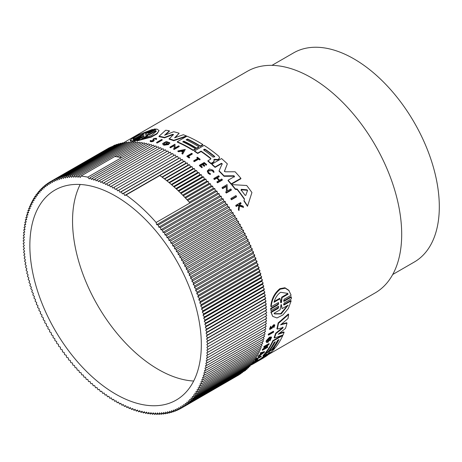 <?xml version="1.0" encoding="UTF-8"?>
<svg xmlns="http://www.w3.org/2000/svg" width="462" height="462" viewBox="0 0 462 462"><rect width="100%" height="100%" fill="white"/><g stroke="black" fill="none" stroke-linecap="round" stroke-linejoin="round"><path stroke-width="0.69" d="M291.152 300.918L284.176 304.943L283.824 304.504L290.8 300.479L291.152 300.918L288.317 308.518L282.923 314.951L276.986 317.96L272.724 316.383L270.836 312.006L277.812 307.981L278.546 306.803M270.836 312.006L271.188 312.445L278.159 308.414L278.782 306.525L278.188 306.468L271.003 310.614L270.64 308.425L277.824 304.285L278.528 303.089M270.64 308.425L270.998 308.876L278.182 304.729L278.748 302.795L278.141 302.72L271.165 306.751L270.801 306.3C271.523 298.902 274.561 293.024 279.908 288.669L284.904 287.751L288.738 290.223L291.129 295.224L284.153 299.255L283.587 301.195L284.188 301.259L291.372 297.112L291.378 298.856L284.194 303.003L283.587 304.891L284.176 304.943M284.188 301.259L283.83 300.814L291.014 296.668L291.372 297.112M268.503 335.123L268.185 334.725A127.91 73.851 -120 0 0 268.335 334.159L273.354 331.26L273.671 331.658A128.413 74.139 60 0 1 273.521 332.224L268.503 335.123A128.413 74.139 -120 0 0 268.653 334.557L273.671 331.658M255.226 360.562L254.92 360.175A127.91 73.851 -120 0 0 256.231 358.726L261.007 355.971L261.313 356.352A128.413 74.139 60 0 1 260.99 356.722L256.693 359.205A128.413 74.139 -120 0 1 255.7 360.291L255.226 360.562A128.413 74.139 -120 0 0 256.543 359.113L261.313 356.352M252.627 362.572L256.589 360.285A127.91 73.851 -120 0 0 257.311 359.621L257.715 359.39L258.027 359.777A128.413 74.139 60 0 1 256.254 361.353L255.746 361.451M274.307 325.802L273.152 326.495L272.205 328.089L269.831 329.504L269.508 329.1L270.645 326.276L271.05 327.148L270.339 328.909L271.806 328.043L273.943 325.184L274.861 325.167L273.885 327.581L273.464 326.732L274.047 325.722M271.806 328.043L271.477 327.639L273.614 324.774L274.532 324.757L274.861 325.167M273.885 327.581L273.464 326.732M251.328 364.166L253.274 363.04L253.586 363.432A128.413 74.139 60 0 1 251.877 364.599L251.403 364.743A128.413 74.139 60 0 1 250.052 365.656L249.977 365.696M260.626 354.158L260.932 354.539L258.807 356.104A128.413 74.139 60 0 1 258.443 356.595L258.137 356.208A127.91 73.851 -120 0 0 258.495 355.723L260.626 354.158A127.91 73.851 -120 0 0 261.088 353.494M260.932 354.539A128.413 74.139 -120 0 0 261.804 353.286L260.487 353.673L260.175 353.291A127.91 73.851 -120 0 0 260.51 352.766L264.368 351.628L264.674 352.009L258.443 356.595M265.638 347.632L267.452 346.587L267.764 346.968A128.413 74.139 60 0 1 267.515 347.418L262.497 350.312L262.191 349.93A127.91 73.851 -120 0 0 262.433 349.486L266.054 346.182M263.086 349.105L263.398 349.491L267.665 345.253L264.027 347.349L263.721 346.968A127.91 73.851 -120 0 0 263.946 346.488L268.965 343.595L269.277 343.976L264.229 349.006L267.764 346.968M266.066 341.424L266.476 342.486L266.066 341.424A127.91 73.851 -120 0 0 266.383 340.546L269.537 337.173L271.263 336.971L271.581 337.358L269.941 340.817L269.358 340.165L270.57 338.207M267.954 341.759L267.642 341.372A127.91 73.851 -120 0 0 268.035 340.338L268.538 340.049L268.855 340.436L268.353 340.725A128.413 74.139 60 0 1 267.954 341.759L267.261 341.707L269.612 338.299L270.801 338.149L269.669 340.552M278.263 339.986A127.91 73.851 -120 0 1 272.597 348.625L272.903 349.012A128.413 74.139 -120 0 0 278.984 339.564L277.57 340.384A128.413 74.139 60 0 1 271.489 349.826L269.219 351.137L268.907 350.756A127.91 73.851 -120 0 0 274.572 342.111M269.219 351.137A128.413 74.139 -120 0 0 275.3 341.695L274.168 342.348A128.413 74.139 60 0 1 268.081 351.79L265.806 353.107L265.5 352.725A127.91 73.851 -120 0 0 272.828 340.673L281.964 335.4M274.48 348.1L274.728 348.412A128.413 74.139 60 0 1 265.61 356.618L254.649 363.04L254.331 362.647A127.91 73.851 -120 0 0 256.508 361.197L260.354 358.916L260.666 359.303A128.413 74.139 -120 0 0 266.655 354.036L263.271 355.994L262.965 355.607A127.91 73.851 -120 0 0 264.772 353.597L265.748 353.037M268.243 351.594L269.161 351.062M271.644 349.63L272.846 348.937M260.354 358.916A127.91 73.851 -120 0 0 265.038 354.978M278.153 322.938L278.476 323.342A128.413 74.139 60 0 1 277.24 329.123L276.923 328.725A127.91 73.851 -120 0 0 278.153 322.938L288.328 314.021L288.658 314.437A128.413 74.139 60 0 1 287.988 318.543L280.573 324.855L286.994 323.129A128.413 74.139 60 0 1 285.487 328.453L278.153 334.28L284.113 332.322A128.413 74.139 60 0 1 282.987 335.042L274.434 337.976A128.413 74.139 -120 0 0 275.97 333.622L282.831 328.107L282.698 327.044M281.41 324.151L286.677 322.73L286.994 323.129M279.21 333.448L283.801 331.935L284.113 332.322M274.434 337.976L274.122 337.583A127.91 73.851 -120 0 0 275.652 333.229L282.513 327.714M253.401 363.201A127.91 73.851 -120 0 0 253.702 363.028L254.343 362.658M236.48 196.344L236.48 196.841L231.462 199.734A127.91 73.851 -120 0 0 230.902 198.978L230.902 198.487L235.92 195.588A128.413 74.139 60 0 1 236.48 196.344L231.462 199.243A128.413 74.139 -120 0 0 230.902 198.487M192.261 153.696L187.959 156.179A128.413 74.139 -120 0 1 189.697 157.34L189.224 158.027A127.91 73.851 -120 0 0 186.914 156.485L186.914 156.075L191.684 153.315A128.413 74.139 60 0 1 192.261 153.696L192.261 154.106L188.294 156.399M200.156 159.303L199.751 159.956A127.91 73.851 -120 0 0 198.66 159.124L194.288 161.648A127.91 73.851 -120 0 0 193.717 161.226L193.717 160.811L198.088 158.287A128.413 74.139 -120 0 0 196.916 157.432L197.32 157.196A128.413 74.139 60 0 1 200.156 159.303L199.751 159.956M197.776 158.472A127.91 73.851 -120 0 0 196.916 157.842L196.916 157.432M214.01 171.847L213.323 171.789L212.555 170.478L207.929 171.107L208.72 172.69L210.337 173.585L210.256 174.538L210.256 174.105L208.229 172.979L207.23 170.986L209.373 168.988L213.046 170.195L214.01 171.847L214.01 172.28L213.323 172.222L212.555 170.911L208.581 170.328M210.256 174.538L208.229 173.406L207.23 170.986M238.964 210.562L238.964 210.031A128.413 74.139 -120 0 0 238.409 209.188L238.409 209.713A127.91 73.851 -120 0 1 238.964 210.562L239.472 206.023L243.491 207.426L243.491 206.895A128.413 74.139 60 0 0 242.948 206.075L239.634 204.937A128.413 74.139 -120 0 0 239.183 204.273L241.025 203.211L241.025 203.725L239.432 204.643M238.871 205.815L237.942 205.509L236.249 206.485A127.91 73.851 -120 0 0 235.822 205.861L235.822 205.347L240.598 202.587A128.413 74.139 -120 0 1 241.025 203.211M206.271 165.217L206.676 164.559L206.271 165.217A127.91 73.851 -120 0 0 204.314 163.577L203.193 164.224M204.314 163.577L204.314 163.155L202.893 163.981A128.413 74.139 60 0 1 204.845 165.615L204.262 166.372A127.91 73.851 -120 0 0 202.31 164.738L200.67 165.685M202.31 164.738L202.31 164.316L200.369 165.436A128.413 74.139 60 0 1 202.321 167.071L201.9 167.741A127.91 73.851 -120 0 0 199.428 165.673L199.428 165.257L204.204 162.503A128.413 74.139 60 0 1 206.676 164.559M219.057 180.561A127.91 73.851 -120 0 0 216.776 178.153L214.414 179.522A127.91 73.851 -120 0 0 213.842 178.933L213.842 178.494L218.618 175.739A128.413 74.139 -120 0 1 219.184 176.322L219.184 176.761L217.336 177.835M219.184 176.322L217.059 177.552A128.413 74.139 60 0 1 219.612 180.238L221.737 179.013A128.413 74.139 60 0 1 222.303 179.626L222.303 180.076L217.533 182.831A127.91 73.851 -120 0 0 216.967 182.219L216.967 181.768L219.329 180.405A128.413 74.139 -120 0 0 216.776 177.714L214.414 179.077A128.413 74.139 -120 0 0 213.842 178.494M231.329 189.674L231.329 190.148L226.311 193.047A127.91 73.851 -120 0 0 225.745 192.348L226.397 191.499L226.293 186.065L222.661 188.167A128.413 74.139 -120 0 0 222.089 187.503L227.113 184.604L227.235 191.02L230.769 188.981A128.413 74.139 60 0 1 231.329 189.674L226.311 192.573A128.413 74.139 -120 0 0 225.745 191.874M226.397 191.973L226.293 186.527L222.661 188.629A127.91 73.851 -120 0 0 222.089 187.965L222.089 187.503M251.929 192.544L247.482 206.312A127.91 73.851 -120 0 0 243.965 201.039L244.508 198.972A128.413 74.139 -120 0 0 237.139 189.022L235.372 188.906A128.413 74.139 -120 0 0 231.86 184.609L246.702 185.493A128.413 74.139 60 0 1 251.929 192.544L247.482 206.312M244.386 199.313A127.91 73.851 -120 0 0 237.139 189.501L235.372 189.385A127.91 73.851 -120 0 0 231.86 185.071L231.86 184.609M201.085 151.524L201.085 151.114A128.413 74.139 -120 0 1 210.62 158.247L210.62 158.662A127.91 73.851 -120 0 0 201.085 151.524L197.701 153.476A127.91 73.851 -120 0 0 194.502 151.351L194.502 150.941L204.152 145.374A128.413 74.139 60 0 1 218.809 156.22L219.589 157.657L218.809 159.321L217.712 159.956L214.437 159.708L213.952 160.193M213.866 159.557L214.235 161.111L213.271 162.508L211.036 163.802A127.91 73.851 -120 0 0 207.917 161.174L207.917 160.753L210.62 159.188L210.62 158.247M224.596 171.529L224.44 171.004L225.208 171.789L235.094 171.766A128.413 74.139 60 0 1 240.881 178.303L240.881 178.765L231.237 184.332A127.91 73.851 -120 0 0 228.078 180.688L228.078 180.232L234.477 176.536L234.02 175.774L224.064 175.855A128.413 74.139 -120 0 0 219.08 170.784L222.222 163.756L221.465 163.282L215.073 166.973A128.413 74.139 -120 0 0 211.908 164.137L221.558 158.57A128.413 74.139 60 0 1 227.344 163.871L224.44 171.281M234.477 176.992L234.02 176.224L224.064 176.299A127.91 73.851 -120 0 0 219.08 171.223L219.08 170.784M222.222 164.183L221.465 163.71L215.073 167.406A127.91 73.851 -120 0 0 211.908 164.564L211.908 164.137M227.344 163.871L224.44 171.442M268.497 354.487L375.202 292.885A127.91 73.851 -120 0 0 394.808 190.39A127.91 73.851 -120 0 0 311.244 77.674A127.91 73.851 -120 0 0 247.291 71.339L122.973 143.11M196.587 148.533L196.587 148.123L198.856 146.812L198.856 147.228L196.587 148.533A127.91 73.851 -120 0 0 192.631 146.154A127.91 73.851 -120 0 0 183.83 141.563L183.83 141.153L182.692 141.805A128.413 74.139 60 0 1 195.449 148.781L195.449 149.191L193.174 150.502A127.91 73.851 -120 0 0 189.218 148.123A127.91 73.851 -120 0 0 177.298 142.152L177.298 141.736L186.943 136.169A128.413 74.139 60 0 1 202.818 144.525L202.818 144.935L200.271 146.408A127.91 73.851 -120 0 0 196.315 144.023A127.91 73.851 -120 0 0 187.514 139.437L186.492 140.026M182.675 152.119A127.91 73.851 -120 0 0 182.484 152.01A127.91 73.851 -120 0 0 181.104 151.23L178.569 151.761A127.91 73.851 -120 0 0 177.87 151.38L177.87 150.97L185.285 149.405L182.669 154.117A127.91 73.851 -120 0 0 181.964 153.702L181.964 153.286A128.413 74.139 60 0 1 182.669 153.707L182.669 154.117M173.429 134.904L172.748 134.708L164.518 137.832A127.91 73.851 -120 0 0 159.026 136.683L159.026 136.244A128.413 74.139 60 0 1 164.518 137.405L164.518 137.832M159.026 136.244L165.673 130.238A128.413 74.139 60 0 1 169.381 130.798L169.381 131.237L165.379 134.933M169.381 130.798L164.588 135.239L173.741 131.734A128.413 74.139 60 0 1 179.146 133.258L175.237 137.584M179.146 133.258L174.596 137.815L183.327 134.719A128.413 74.139 60 0 1 186.417 135.944L186.417 136.359L173.77 140.737A127.91 73.851 -120 0 0 169.08 139.114L173.429 134.477L172.748 134.286L164.518 137.405M164.177 145.195L164.177 144.773L168.74 144.109L168.74 144.525L164.177 145.195A127.91 73.851 -120 0 0 163.219 144.854L162.601 143.584L166.228 141.505L169.791 142.787L168.676 143.029L168.676 143.445L169.768 143.393L169.768 142.977M169.791 142.787L169.768 143.393M167.96 142.562L164.287 143.064M166.747 144.254A127.91 73.851 -120 0 0 166.239 144.069L166.239 143.647A128.413 74.139 60 0 1 167.383 144.075L164.432 144.179L163.698 143.451L167.96 142.146L168.694 142.897M174.266 148.816L174.157 145.657L170.524 147.759A127.91 73.851 -120 0 0 169.958 147.505L169.958 147.095L174.977 144.196L175.098 147.921L178.632 145.882A128.413 74.139 60 0 1 179.192 146.159L174.174 149.059A128.413 74.139 -120 0 0 173.614 148.781L174.266 148.406L174.157 145.657M179.192 146.159L179.192 146.57L174.174 149.469A127.91 73.851 -120 0 0 173.614 149.197L173.614 148.781M150.323 140.962L150.71 141.753C152.714 141.765 153.858 141.303 154.152 140.373L154.152 139.94C153.858 140.87 152.714 141.332 150.71 141.32L150.323 140.529L151.01 140.506L151.01 140.927M153.401 140.587L153.061 139.507C152.581 138.473 157.721 137.67 156.422 139.004L155.682 139.027L155.682 139.46L156.422 139.437L156.583 138.687L156.422 139.437M162.197 139.668L162.197 140.096L157.172 142.995A127.91 73.851 -120 0 0 156.612 142.85L156.612 142.423L161.631 139.524A128.413 74.139 60 0 1 162.197 139.668L157.172 142.567A128.413 74.139 -120 0 0 156.612 142.423M142.302 136.579L142.302 137.052L134.454 141.268L133.824 141.326L133.824 140.846L141.002 136.706C141.482 136.198 140.991 136.261 139.53 136.885L132.554 140.916L130.226 140.304L132.288 138.329L138.288 134.927L152.518 129.389L145.542 133.414L145.542 133.743L145.542 133.414L145.542 133.743L147.014 133.235L154.192 129.089L155.492 128.962L148.314 133.108L148.314 133.478L148.314 133.108L148.314 133.478L149.792 133.004L156.768 128.979L159.095 130.532L157.022 133.443L151.236 136.654L136.804 140.506L143.78 136.481C144.26 135.944 143.769 135.978 142.302 136.579L135.123 140.725L135.123 141.199M139.53 136.885L139.53 137.37L132.554 141.395L130.226 140.812L130.226 140.304M152.518 129.389L152.518 129.868L145.963 133.657M155.492 128.962L155.492 129.435L148.545 133.449M159.095 130.532L157.022 133.888L151.23 137.104L136.804 140.974L136.804 140.506M150.11 141.343L150.323 140.529M153.061 139.94L153.061 139.507L153.401 140.153L151.253 141.008L151.01 140.506L151.253 141.008M135.123 140.725L133.824 140.846M266.383 340.546L266.701 340.939L269.854 337.566L271.581 337.358M271.165 306.751C271.904 299.364 274.954 293.503 280.301 289.16L285.285 288.23L289.114 290.69M392.729 274.492L414.304 262.029A120.744 69.71 -120 0 0 432.813 165.28A120.744 69.71 -120 0 0 353.932 58.882A120.744 69.71 -120 0 0 293.561 52.899L271.985 65.356M268.584 353.084L269.999 352.269A128.413 74.139 60 0 1 264.224 357.27L262.809 358.09A128.413 74.139 -120 0 0 268.584 353.084M273.983 302.287C275.208 297.863 277.419 294.531 280.625 292.279L287.578 293.387L288.097 294.138L282.039 297.632L281.468 302.466L280.89 302.801L280.041 298.787L273.983 302.287M280.908 305.255L281.191 304.741L281.474 304.926L282.063 308.662L288.144 305.151L281.237 313.941L274.463 313.929L274.035 313.3L280.116 309.788L280.908 305.255M115.587 394.069A121.246 69.999 60 0 1 36.383 287.225A121.246 69.999 60 0 1 54.966 190.073A121.246 69.999 60 0 1 115.587 196.079A121.246 69.999 60 0 1 194.797 302.916A121.246 69.999 60 0 1 176.213 400.075A121.246 69.999 60 0 1 115.587 394.069M80.192 184.471A121.246 69.999 -120 0 0 158.275 369.421A121.246 69.999 -120 0 0 193.67 381.029M183.83 141.563L183.091 141.99M215.073 167.406L215.073 166.973M224.064 176.299L224.064 175.855M231.237 184.332L231.237 183.87A128.413 74.139 -120 0 0 228.078 180.232M240.881 178.303L231.237 183.87M173.77 140.737L173.77 140.321A128.413 74.139 -120 0 0 169.08 138.698M186.417 135.944L173.77 140.321M197.701 153.476L197.701 153.066A128.413 74.139 -120 0 0 194.502 150.941M201.085 151.114L197.701 153.066M210.903 158.749L210.62 159.188M211.036 163.802L211.036 163.375A128.413 74.139 -120 0 0 207.917 160.753M213.271 162.508L213.271 162.087L211.036 163.375M214.235 160.689L213.271 162.087M213.952 159.771L214.437 159.286L214.437 159.708M217.712 159.956L217.712 159.534L214.437 159.286M219.589 157.657L218.809 158.899L217.712 159.534M187.514 139.437L187.514 139.027L186.094 139.842A128.413 74.139 60 0 1 198.856 146.812M200.271 146.408L200.271 145.998A128.413 74.139 -120 0 0 187.514 139.027M202.818 144.525L200.271 145.998M193.174 150.502L193.174 150.092A128.413 74.139 -120 0 0 177.298 141.736M195.449 148.781L193.174 150.092M196.587 148.123A128.413 74.139 -120 0 0 183.83 141.153M235.372 189.385L235.372 188.906M237.139 189.501L237.139 189.022M247.482 205.775A128.413 74.139 -120 0 0 243.965 200.52M168.74 144.109A128.413 74.139 -120 0 0 166.742 143.359L166.239 143.647M163.219 144.854L162.601 143.584M164.177 144.773A128.413 74.139 -120 0 0 163.219 144.433M222.661 188.629L222.661 188.167M226.293 186.527L226.293 186.065M226.311 193.047L226.311 192.573M174.174 149.469L174.174 149.059M170.524 147.759L170.524 147.343A128.413 74.139 -120 0 0 169.958 147.095M174.157 145.241L170.524 147.343M181.104 151.23L181.104 150.814A128.413 74.139 -120 0 1 182.86 151.819L181.964 153.286M185.285 149.405L182.669 153.707M178.569 151.761L178.569 151.351A128.413 74.139 -120 0 0 177.87 150.97M181.104 150.814L178.569 151.351M214.414 179.522L214.414 179.077M216.776 178.153L216.776 177.714M217.533 182.831L217.533 182.38A128.413 74.139 -120 0 0 216.967 181.768M222.303 179.626L217.533 182.38M201.9 167.741L201.9 167.313A128.413 74.139 -120 0 0 199.428 165.257M202.321 167.071L201.9 167.313M204.262 166.372L204.262 165.95A128.413 74.139 -120 0 0 202.31 164.316M204.845 165.615L204.262 165.95M206.271 164.795A128.413 74.139 -120 0 0 204.314 163.155M153.771 139.258L154.152 139.94M153.788 139.328C154.614 138.571 155.244 138.473 155.682 139.027L155.763 138.86M236.249 206.485L236.249 205.965A128.413 74.139 -120 0 0 235.822 205.347M237.942 205.509L237.942 204.989L236.249 205.965M238.409 209.188L238.871 205.295L237.942 204.989M239.472 206.023L238.964 210.031M243.491 206.895L239.472 205.498M213.323 171.789L213.323 172.222M210.337 173.585L210.256 174.105M194.288 161.648L194.288 161.232A128.413 74.139 -120 0 0 193.717 160.811M198.66 159.124L198.66 158.714L194.288 161.232M199.751 159.54A128.413 74.139 -120 0 0 198.66 158.714M189.224 158.027L189.224 157.617A128.413 74.139 -120 0 0 186.914 156.075M189.697 157.34L189.224 157.617M157.172 142.995L157.172 142.567M231.462 199.734L231.462 199.243M144.086 136.186L143.78 136.481M132.554 141.395L132.554 140.916M141.308 136.429L141.002 136.706M263.663 357.854A128.413 74.139 60 0 1 263.074 358.2L253.424 363.773A128.413 74.139 -120 0 0 254.019 363.427L263.663 357.854M253.702 363.028L254.019 363.427M251.669 364.72L251.68 364.726A128.413 74.139 -120 0 0 253.424 363.773M283.166 327.466L277.24 329.123M283.021 327.442L282.831 328.107M275.652 333.229L275.97 333.622M278.476 323.342L288.658 314.437M264.772 353.597L265.084 353.979L274.728 348.412M263.271 355.994A128.413 74.139 -120 0 0 265.084 353.979M260.666 359.303L259.529 360.031L259.217 359.638M256.508 361.197L256.826 361.59L259.529 360.031M254.649 363.04A128.413 74.139 -120 0 0 256.826 361.59M282.548 335.193L282.784 335.493A128.413 74.139 60 0 1 275.45 347.539L272.903 349.012M272.828 340.673L273.14 341.06L282.784 335.493M265.806 353.107A128.413 74.139 -120 0 0 273.14 341.06M266.476 342.486L268.156 342.227A128.413 74.139 -120 0 0 268.855 340.436M268.035 340.338L268.353 340.725M266.378 341.816A128.413 74.139 -120 0 0 266.701 340.939M262.433 349.486L262.745 349.867L263.398 349.491M262.497 350.312A128.413 74.139 -120 0 0 262.745 349.867M263.946 346.488L264.252 346.875L269.277 343.976M264.027 347.349A128.413 74.139 -120 0 0 264.252 346.875M258.495 355.723L258.807 356.104M260.51 352.766L260.816 353.153L264.674 352.009M260.487 353.673A128.413 74.139 -120 0 0 260.816 353.153M249.954 365.529L253.586 363.432M249.971 365.661A128.413 74.139 -120 0 0 250.826 365.078L249.959 365.575M251.472 364.836A128.413 74.139 -120 0 0 252.83 363.917L251.409 364.737M269.831 329.504L270.975 326.68M273.799 325.814C274.561 325.693 274.555 326.132 273.787 327.136M257.311 359.621L257.623 360.008L258.027 359.777M256.589 360.285L256.901 360.672A128.413 74.139 -120 0 0 257.623 360.008M252.518 363.184L256.901 360.672M252.102 363.427L252.177 363.513A128.413 74.139 -120 0 0 252.529 363.196M255.85 361.584A128.413 74.139 -120 0 0 256.543 360.989L252.177 363.513M256.231 358.726L256.543 359.113M268.335 334.159L268.653 334.557M272.724 316.383L271.188 312.445M271.003 310.614L270.998 308.876M140.592 143.197L139.639 142.157L80.942 176.045L80.29 177.5L78.707 175.837L137.405 141.95L138.323 142.914M80.942 176.045A130.804 75.52 60 0 1 87.774 177.154L121.57 157.646A130.804 75.52 -120 0 0 119.271 157.196A130.804 75.52 -120 0 0 116.99 156.82L141.892 142.446L142.885 143.561M119.271 157.196L144.173 142.816L145.195 144.005M121.57 157.646L146.471 143.266L147.528 144.531M78.707 175.837L78.101 177.333L76.501 175.71L75.935 177.252L74.318 175.664L73.799 177.246L72.164 175.704L71.685 177.327L70.045 175.82L69.606 177.483L67.954 176.022L67.562 177.72L65.893 176.305L65.546 178.037L63.866 176.669L63.565 178.442L61.879 177.113L61.619 178.915L59.927 177.639L59.708 179.475L58.01 178.245L57.837 180.116L56.133 178.933L56.012 180.833L54.302 179.701L54.221 181.624L52.506 180.544L52.472 182.502L50.762 181.468L50.768 183.449L49.053 182.467L49.105 184.477L47.395 183.547L47.494 185.58L45.784 184.702L45.929 186.758L44.219 185.932L44.404 188.005L42.706 187.237L42.937 189.333L41.239 188.617L41.511 190.731L39.824 190.073L40.142 192.198L38.462 191.597L38.825 193.74L37.151 193.191L37.561 195.345L35.897 194.854L36.348 197.026L34.69 196.587L35.187 198.77L33.547 198.389L34.084 200.577L32.456 200.26L33.033 202.454L31.422 202.189L32.045 204.395L30.452 204.187L31.11 206.393L29.533 206.248L30.238 208.454L28.673 208.362L29.418 210.574L27.876 210.545L28.661 212.751L27.137 212.78L27.963 214.992L26.461 215.073L27.322 217.279L25.843 217.423L26.744 219.623L25.289 219.82L26.23 222.02L24.798 222.274L25.774 224.463L24.365 224.78L25.375 226.958L23.995 227.327L25.046 229.498L23.689 229.926L24.775 232.08L23.447 232.565L24.567 234.713L23.267 235.25L24.422 237.381L23.152 237.976L24.336 240.09L23.1 240.742L24.319 242.839L23.112 243.543L24.359 245.617L23.187 246.385L24.463 248.435L23.319 249.255L24.63 251.282L23.522 252.154L24.856 254.164L23.787 255.088L25.15 257.068L24.111 258.044L25.502 260.002L24.503 261.03L25.918 262.959L24.954 264.039L26.392 265.939L25.468 267.065L26.929 268.936L26.045 270.114L27.529 271.956L26.681 273.181L28.188 274.988L27.379 276.259L28.904 278.032L28.136 279.354L29.683 281.092L28.956 282.455L30.521 284.159L29.834 285.568L31.416 287.231L30.769 288.686L32.369 290.315L31.762 291.811L33.38 293.399L32.814 294.935L34.442 296.483L33.922 298.065L35.568 299.567L35.089 301.189L36.741 302.645L36.307 304.308L37.976 305.723L37.584 307.421L39.258 308.789L38.912 310.522L40.592 311.85L40.292 313.617L41.984 314.899L41.719 316.701L43.422 317.931L43.203 319.768L44.906 320.946L44.733 322.817L46.443 323.949L46.316 325.849L48.025 326.929L47.944 328.857L49.653 329.885L49.619 331.843L51.328 332.825L51.34 334.806L53.049 335.73L53.101 337.739L54.811 338.611L54.909 340.644L56.612 341.464L56.757 343.514L58.46 344.282L58.645 346.356L60.343 347.072L60.574 349.162L62.26 349.821L62.537 351.928L64.218 352.535L64.541 354.66L66.21 355.203L66.574 357.345L68.237 357.836L68.647 359.99L70.299 360.429L70.75 362.595L72.39 362.97L72.88 365.147L74.509 365.471L75.04 367.654L76.652 367.919L77.235 370.114L78.829 370.316L79.447 372.516L81.029 372.667L81.687 374.873L83.252 374.959L83.957 377.171L85.499 377.2L86.238 379.412L87.763 379.383L88.548 381.595L90.05 381.508L90.87 383.72L92.348 383.576L93.214 385.782L94.67 385.585L95.57 387.785L97.003 387.526L97.938 389.72L99.347 389.408L100.323 391.597L101.704 391.222L102.714 393.405L104.071 392.971L105.117 395.143L106.445 394.658L107.525 396.812L108.824 396.269L109.944 398.417L111.209 397.817L112.358 399.948L113.6 399.289L114.784 401.403L115.985 400.693L117.204 402.789L118.376 402.027L119.623 404.1L120.761 403.286L122.043 405.336L123.146 404.469L124.451 406.502L125.525 405.578L126.859 407.588L127.899 406.612L129.262 408.593L130.261 407.565L131.647 409.523L132.611 408.448L134.026 410.377L134.956 409.245L136.394 411.151L137.283 409.973L138.744 411.844L139.599 410.614L141.083 412.456L141.892 411.18L143.399 412.988L144.173 411.665L145.703 413.438L146.431 412.075L147.979 413.813L148.672 412.399L150.237 414.102L150.883 412.647L152.472 414.31L153.078 412.809L154.678 414.437L155.244 412.895L156.861 414.478L157.38 412.895L159.009 414.443L159.488 412.82L161.134 414.322L161.567 412.664L163.225 414.119L163.617 412.422L165.286 413.842L165.633 412.104L167.308 413.473L167.614 411.706L169.3 413.028L169.56 411.226L171.252 412.502L171.466 410.666L173.169 411.896L173.337 410.031L175.04 411.209L175.167 409.315L176.877 410.447L176.958 408.518L178.667 409.603L178.707 407.646L180.417 408.679L180.411 406.693L182.12 407.675L182.068 405.671L183.784 406.595L183.685 404.568L185.395 405.44L185.25 403.39L186.96 404.21L186.769 402.136L188.473 402.904L188.242 400.814L189.94 401.524L189.663 399.416L191.355 400.075L191.037 397.949L192.718 398.55L192.354 396.408L194.028 396.956L193.618 394.796L195.282 395.287L194.831 393.122L196.483 393.555L195.992 391.378L197.632 391.753L197.095 389.564L198.718 389.888L198.14 387.693L199.751 387.953L199.134 385.753L200.727 385.961L200.063 383.755L201.646 383.899L200.941 381.693L202.5 381.779L201.761 379.568L203.303 379.602L202.518 377.39L204.037 377.367L203.216 375.156L204.718 375.069L203.852 372.863L205.336 372.724L204.435 370.524L205.89 370.322L204.949 368.127L206.381 367.868L205.405 365.685L206.814 365.367L205.798 363.19L207.178 362.814L206.133 360.649L207.484 360.221L206.404 358.062L207.727 357.576L206.612 355.434L207.906 354.891L206.757 352.766L208.027 352.165L206.843 350.057L208.079 349.405L206.861 347.308L208.067 346.598L206.82 344.525L207.992 343.763L206.716 341.707L207.854 340.892L206.549 338.86L207.657 337.988L206.318 335.984L207.392 335.06L206.029 333.073L207.063 332.097L205.677 330.139L206.676 329.117L205.261 327.183L206.225 326.108L204.782 324.209L205.711 323.077L204.244 321.206L205.134 320.033L203.65 318.191L204.499 316.967L202.991 315.159L203.8 313.883L202.269 312.11L203.043 310.793L201.496 309.055L202.223 307.686L200.658 305.988L201.345 304.573L199.763 302.91L200.41 301.455L198.81 299.832L199.417 298.331L197.8 296.748L198.365 295.206L196.731 293.665L197.257 292.082L195.611 290.581L196.09 288.958L194.433 287.497L194.872 285.839L193.203 284.425L193.595 282.727L191.921 281.352L192.267 279.62L190.581 278.297L190.887 276.524L189.195 275.248L189.455 273.446L187.757 272.216L187.976 270.38L186.273 269.196L186.44 267.331L184.736 266.199L184.864 264.299L183.148 263.213L183.235 261.29L181.52 260.256L181.56 258.304L179.845 257.322L179.839 255.342L178.13 254.412L178.078 252.408L176.368 251.53L176.27 249.503L174.561 248.683L174.422 246.627L172.719 245.859L172.534 243.786L170.836 243.076L170.605 240.985L168.913 240.327L168.642 238.213L166.955 237.612L166.638 235.487L164.963 234.939L164.605 232.796L162.942 232.305L162.532 230.151L160.88 229.718L160.43 227.552L158.789 227.171L158.299 224.994L156.67 224.676L156.133 222.488A130.804 75.52 -120 0 0 126.057 195.004L124.734 195.49L123.649 193.33L122.355 193.873L121.235 191.73L119.97 192.331L118.815 190.2L117.579 190.852L116.395 188.739L115.188 189.449L113.975 187.358L112.803 188.121L111.556 186.042L110.412 186.862L109.136 184.806L108.033 185.678L106.722 183.645L105.654 184.569L104.314 182.559L103.28 183.535L101.917 181.549L100.918 182.577L99.526 180.619L98.562 181.699L97.147 179.77L96.223 180.896L94.785 178.996L93.896 180.174L92.429 178.303L91.58 179.527L90.096 177.691L148.793 143.803L149.873 145.137M92.429 178.303L151.126 144.415L152.235 145.83M94.785 178.996L153.482 145.108L154.608 146.598M97.147 179.77L155.844 145.882L156.993 147.442M99.526 180.619L158.223 146.731L159.39 148.371M101.917 181.549L160.614 147.661L161.792 149.376M104.314 182.559L163.011 148.672L164.201 150.462M106.722 183.645L165.419 149.757L166.62 151.617M109.136 184.806L167.833 150.918L169.04 152.853M111.556 186.042L170.253 152.154L171.46 154.164M113.975 187.358L172.673 153.465L173.879 155.55M116.395 188.739L175.092 154.851L176.276 156.965L177.512 156.312L178.667 158.437L179.932 157.842L181.052 159.985L182.346 159.442L183.431 161.602L184.754 161.117L185.805 163.282L187.156 162.855L188.173 165.032L189.553 164.663L190.529 166.851L191.932 166.534L192.873 168.728L194.306 168.474L195.207 170.674L196.662 170.472L197.522 172.678L199.001 172.54L199.827 174.746L201.328 174.665L202.113 176.871L203.632 176.848L204.377 179.054L205.919 179.089L206.624 181.295L208.183 181.387L208.847 183.593L210.424 183.737L211.047 185.938L212.641 186.146L213.219 188.34L214.83 188.6L215.367 190.789L216.996 191.106L217.487 193.283L219.127 193.665L219.577 195.83L221.229 196.263L221.633 198.417L223.296 198.908L223.66 201.051L225.335 201.599L225.652 203.725L227.339 204.325L227.61 206.439L229.302 207.097L229.533 209.188L231.231 209.898L231.416 211.971L233.119 212.739L233.258 214.79L234.967 215.615L235.066 217.642L236.775 218.52L236.827 220.524L238.536 221.454L238.542 223.435L240.257 224.411L240.217 226.368L241.932 227.402L241.845 229.325L243.561 230.411L243.434 232.305L245.137 233.443L244.97 235.308L246.673 236.492L246.454 238.328L248.152 239.559L247.892 241.36L249.584 242.637L249.278 244.41L250.964 245.732L250.618 247.465L252.292 248.839L251.9 250.537L253.569 251.952L253.13 253.609L254.787 255.07L254.308 256.693L255.954 258.194L255.428 259.777L257.063 261.319L256.497 262.861L258.114 264.443L257.507 265.945L259.107 267.567L258.46 269.023L260.042 270.686L259.355 272.101L260.92 273.799L260.193 275.167L261.74 276.905L260.966 278.222L262.497 279.995L261.688 281.271L263.196 283.079L262.347 284.303L263.831 286.14L262.942 287.318L264.408 289.189L263.479 290.321L264.922 292.221L263.958 293.295L265.373 295.23L264.374 296.252L265.76 298.209L264.726 299.185L266.089 301.172L265.015 302.096L266.355 304.1L265.246 304.972L266.551 307.005L265.413 307.819L266.69 309.875L265.517 310.637L266.765 312.71L265.558 313.421L266.776 315.511L208.079 349.405M265.563 316.216L266.724 318.278L208.027 352.165M265.511 318.976L266.603 321.003L207.906 354.891M265.39 321.708L266.424 323.689L207.727 357.576M265.211 324.393L266.181 326.334L207.484 360.221M264.963 327.038L265.875 328.927L207.178 362.814M264.651 329.637L265.511 331.479L206.814 365.367M264.281 332.19L265.078 333.98L206.381 367.868M263.842 334.696L264.587 336.434L205.89 370.322M263.34 337.15L264.033 338.837L205.336 372.724M262.78 339.558L263.415 341.181L204.718 375.069M262.15 341.909L262.734 343.474L204.037 377.367M261.463 344.207L262 345.715L203.303 379.602M260.718 346.454L261.197 347.892L202.5 381.779M259.904 348.637L260.343 350.011L201.646 383.899M259.032 350.768L259.425 352.067L200.727 385.961M258.102 352.835L258.449 354.065L199.751 387.953M257.109 354.839L257.415 356L198.718 389.888M256.063 356.779L256.329 357.865L197.632 391.753M254.955 358.656L255.18 359.667L196.483 393.555M253.788 360.47L253.979 361.399L195.282 395.287M252.564 362.22L252.726 363.068L194.028 396.956M251.282 363.894L251.415 364.662L192.718 398.55M249.948 365.506L250.052 366.187L191.355 400.075M248.556 367.047L248.637 367.637L189.94 401.524M247.112 368.514L247.17 369.017L188.473 402.904M245.617 369.912L245.657 370.322L186.96 404.21M244.069 371.24L185.395 405.44M242.469 372.488L183.784 406.595M240.817 373.666L182.12 407.675M239.114 374.769L180.417 408.679M49.053 182.467L109.529 147.626M52.506 180.544L111.365 146.754M54.302 179.701L113.236 145.969M56.133 178.933L114.83 145.045L115.142 145.259M58.01 178.245L116.707 144.358L117.094 144.635M59.927 177.639L118.624 143.751L119.075 144.092M61.879 177.113L120.576 143.226L121.09 143.63M63.866 176.669L122.563 142.781L123.14 143.255M65.893 176.305L124.59 142.417L125.225 142.954M67.954 176.022L126.646 142.134L127.339 142.741M70.045 175.82L128.742 141.932L129.481 142.614M72.164 175.704L130.862 141.817L131.653 142.562M74.318 175.664L133.016 141.776L133.853 142.596M76.501 175.71L135.199 141.822L136.076 142.712M203.938 150.208C203.499 149.307 203.973 149.035 205.359 149.388A128.413 74.139 60 0 1 214.501 156.272L214.795 156.803L213.08 157.092A128.413 74.139 -120 0 0 203.938 150.208L203.65 149.746M247.505 190.494L245.767 195.38L245.056 195.264A128.413 74.139 -120 0 0 241.089 189.911L241.268 189.31L246.974 189.784L247.522 190.384M241.089 189.911L241.089 190.396M183.812 150.254L183.01 151.571A128.413 74.139 -120 0 0 181.531 150.727L183.812 150.254M133.495 139.541C130.532 139.374 140.038 133.882 147.609 131.393L141.551 134.892L144.029 134.829L143.451 135.164L139.553 136.042L133.495 139.541L133.114 139.131M145.293 134.985L149.746 134.107L155.827 130.596L156.208 131.329L151.628 135.383L141.713 138.744L147.794 135.233L145.195 134.95M263.207 352.858L261.296 354.273A128.413 74.139 -120 0 0 262.023 353.216L263.207 352.858M214.501 156.272L214.501 156.693A127.91 73.851 -120 0 0 205.359 149.803L203.921 149.734M247.505 190.991L246.974 190.275L241.268 189.795M183.812 150.664L181.531 151.138M141.551 134.892L141.551 135.383L142.157 135.395M145.368 132.686L133.195 139.357M147.794 135.233L147.794 135.695L143.07 138.421M156.179 131.572L155.827 130.596M155.827 131.058L149.746 134.569L149.746 134.107M146.725 135.025L149.746 134.569M274.237 301.467L279.672 298.331L280.041 298.787M280.532 302.35L281.11 302.021L281.676 297.176L287.728 293.676L288.097 294.138M282.039 297.632L281.676 297.176M287.728 293.676L287.456 293.255M274.295 313.71L280.677 313.658L287.387 305.677M281.121 304.487L282.063 308.662M116.99 156.82A130.804 75.52 -120 0 0 114.738 156.531M90.096 177.691L89.281 178.961L87.774 177.154M156.133 222.488L189.928 202.98A130.804 75.52 -120 0 0 187.739 200.52A130.804 75.52 -120 0 0 185.522 198.117A130.804 75.52 -120 0 0 183.281 195.761A130.804 75.52 -120 0 0 181.017 193.463A130.804 75.52 -120 0 0 178.73 191.222A130.804 75.52 -120 0 0 176.426 189.039A130.804 75.52 -120 0 0 174.099 186.914A130.804 75.52 -120 0 0 171.76 184.852A130.804 75.52 -120 0 0 169.404 182.848A130.804 75.52 -120 0 0 167.03 180.913A130.804 75.52 -120 0 0 164.651 179.037A130.804 75.52 -120 0 0 162.254 177.229A130.804 75.52 -120 0 0 159.852 175.491L126.057 195.004M124.734 195.49L183.431 161.602M184.754 161.117L159.852 175.491M189.928 202.98L214.83 188.6M215.367 190.789L156.67 224.676M123.649 193.33L182.346 159.442M185.805 163.282L161.989 177.033M189.235 202.189L213.219 188.34M216.996 191.106L158.299 224.994M122.355 193.873L181.052 159.985M187.156 162.855L162.254 177.229M187.739 200.52L212.641 186.146M217.487 193.283L158.789 227.171M121.235 191.73L179.932 157.842M188.173 165.032L164.333 178.794M187.07 199.78L211.047 185.938M219.127 193.665L160.43 227.552M119.97 192.331L178.667 158.437M189.553 164.663L164.651 179.037M185.522 198.117L210.424 183.737M219.577 195.83L160.88 229.718M118.815 190.2L177.512 156.312M190.529 166.851L166.672 180.625M184.875 197.43L208.847 183.593M221.229 196.263L162.532 230.151M117.579 190.852L176.276 156.965M191.932 166.534L167.03 180.913M183.281 195.761L208.183 181.387M221.633 198.417L162.942 232.305M192.873 168.728L169 182.513M182.663 195.126L206.624 181.295M223.296 198.908L164.605 232.796M194.306 168.474L169.404 182.848M181.017 193.463L205.919 179.089M223.66 201.051L164.963 234.939M195.207 170.674L171.315 184.465M180.428 192.879L204.377 179.054M225.335 201.599L166.638 235.487M196.662 170.472L171.76 184.852M178.73 191.222L203.632 176.848M225.652 203.725L166.955 237.612M197.522 172.678L173.62 186.481M178.176 190.69L202.113 176.871M227.339 204.325L168.642 238.213M199.001 172.54L174.099 186.914M176.426 189.039L201.328 174.665M227.61 206.439L168.913 240.327M199.827 174.746L175.907 188.56M229.302 207.097L170.605 240.985M229.533 209.188L170.836 243.076M231.231 209.898L172.534 243.786M231.416 211.971L172.719 245.859M233.119 212.739L174.422 246.627M233.258 214.79L174.561 248.683M234.967 215.615L176.27 249.503M235.066 217.642L176.368 251.53M236.775 218.52L178.078 252.408M236.827 220.524L178.13 254.412M238.536 221.454L179.839 255.342M238.542 223.435L179.845 257.322M240.257 224.411L181.56 258.304M240.217 226.368L181.52 260.256M241.932 227.402L183.235 261.29M241.845 229.325L183.148 263.213M47.395 183.547L49.059 182.588M243.561 230.411L184.864 264.299M243.434 232.305L184.736 266.199M45.784 184.702L47.407 183.766M245.137 233.443L186.44 267.331M244.97 235.308L186.273 269.196M44.219 185.932L45.807 185.019M246.673 236.492L187.976 270.38M246.454 238.328L187.757 272.216M42.706 187.237L44.254 186.342M248.152 239.559L189.455 273.446M247.892 241.36L189.195 275.248M41.239 188.617L42.758 187.739M249.584 242.637L190.887 276.524M249.278 244.41L190.581 278.297M39.824 190.073L41.314 189.212M250.964 245.732L192.267 279.62M250.618 247.465L191.921 281.352M38.462 191.597L39.923 190.748M252.292 248.839L193.595 282.727M251.9 250.537L193.203 284.425M37.151 193.191L38.589 192.359M253.569 251.952L194.872 285.839M253.13 253.609L194.433 287.497M35.897 194.854L37.312 194.04M254.787 255.07L196.09 288.958M254.308 256.693L195.611 290.581M34.69 196.587L36.088 195.784M255.954 258.194L197.257 292.082M255.428 259.777L196.731 293.665M33.547 198.389L34.921 197.597M257.063 261.319L198.365 295.206M256.497 262.861L197.8 296.748M32.456 200.26L33.813 199.474M258.114 264.443L199.417 298.331M257.507 265.945L198.81 299.832M31.422 202.189L32.762 201.42M259.107 267.567L200.41 301.455M258.46 269.023L199.763 302.91M30.452 204.187L31.774 203.424M260.042 270.686L201.345 304.573M259.355 272.101L200.658 305.988M29.533 206.248L30.838 205.492M260.92 273.799L202.223 307.686M260.193 275.167L201.496 309.055M28.673 208.362L29.966 207.617M261.74 276.905L203.043 310.793M260.966 278.222L202.269 312.11M27.876 210.545L29.158 209.806M262.497 279.995L203.8 313.883M261.688 281.271L202.991 315.159M27.137 212.78L28.407 212.046M263.196 283.079L204.499 316.967M262.347 284.303L203.65 318.191M26.461 215.073L27.72 214.345M263.831 286.14L205.134 320.033M262.942 287.318L204.244 321.206M25.843 217.423L27.096 216.701M264.408 289.189L205.711 323.077M263.479 290.321L204.782 324.209M25.289 219.82L26.53 219.103M264.922 292.221L206.225 326.108M263.958 293.295L205.261 327.183M24.798 222.274L26.034 221.564M265.373 295.23L206.676 329.117M264.374 296.252L205.677 330.139M24.365 224.78L25.595 224.07M265.76 298.209L207.063 332.097M264.726 299.185L206.029 333.073M23.995 227.327L25.219 226.623M266.089 301.172L207.392 335.06M265.015 302.096L206.318 335.984M23.689 229.926L24.913 229.221M266.355 304.1L207.657 337.988M265.246 304.972L206.549 338.86M23.447 232.565L24.665 231.866M266.551 307.005L207.854 340.892M265.413 307.819L206.716 341.707M23.267 235.25L24.48 234.552M266.69 309.875L207.992 343.763M265.517 310.637L206.82 344.525M23.152 237.976L24.365 237.277M266.765 312.71L208.067 346.598M265.558 313.421L206.861 347.308M23.1 240.742L24.313 240.044M180.342 408.633L178.667 409.603M178.511 409.499L176.877 410.447M176.64 410.291L175.04 411.209M174.728 410.995L173.169 411.896M172.782 411.619L171.252 412.502M170.801 412.162L169.3 413.028M168.786 412.624L167.308 413.473M166.73 413.005L165.286 413.842M164.651 413.299L163.225 414.119M162.537 413.513L161.134 414.322M160.395 413.646L159.009 414.443M158.218 413.692L156.861 414.478M156.023 413.657L154.678 414.437M153.8 413.542L152.472 414.31M151.548 413.346L150.237 414.102M149.278 413.063L147.979 413.813M146.985 412.699L145.703 413.438M144.675 412.254L143.399 412.988M142.348 411.723L141.083 412.456M140.003 411.116L138.744 411.844M137.641 410.429L136.394 411.151M135.268 409.661L134.026 410.377M132.883 408.812L131.647 409.523M130.486 407.888L129.262 408.593M128.084 406.878L126.859 407.588M125.67 405.798L124.451 406.502M123.256 404.637L122.043 405.336M120.836 403.401L119.623 404.1M118.416 402.09L117.204 402.789M114.784 401.403L115.991 400.704M221.465 163.71L221.465 163.282M234.02 176.224L234.02 175.774M172.748 134.708L172.748 134.286M215.904 160.071L215.904 159.65M218.809 159.321L218.809 158.899M272.482 325.964L272.811 326.368M278.159 308.414L277.812 307.981M278.182 304.729L277.824 304.285M205.359 149.803L205.359 149.388M246.974 190.275L246.974 189.784M145.859 134.661L145.859 134.979M281.11 302.021L281.468 302.466"/></g></svg>
